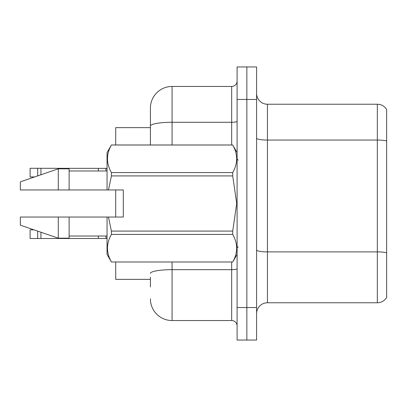 <?xml version="1.0" encoding="UTF-8"?>
<svg xmlns="http://www.w3.org/2000/svg" width="407" height="407" viewBox="0 0 407 407"><rect width="100%" height="100%" fill="white"/><g stroke="black" fill="none" stroke-linecap="round" stroke-linejoin="round"><path stroke-width="0.61" d="M150.397 126.043L150.397 108.13A21.673 21.673 0 0 1 172.069 86.457L172.069 122.278A21.673 3.765 180 0 0 150.397 126.043L150.397 144.978L150.397 120.055L150.397 127.64L115.72 127.64L115.72 144.978M115.72 217.048L115.72 189.952M150.397 279.36L115.72 279.36L115.72 262.022M256.603 313.609A10.836 10.836 0 0 1 267.44 302.767L377.33 302.767L377.33 104.233L267.44 104.233A10.836 10.836 0 0 1 256.603 93.391A10.836 10.836 0 0 0 267.44 104.233L267.44 302.767M246.851 307.539L246.851 340.048L256.603 340.048L256.603 307.539L246.851 307.539L246.851 340.048L237.098 340.048L237.098 307.539L246.851 307.539L246.851 99.461L246.851 307.539M237.098 307.539L237.098 66.951L246.851 66.951L246.851 99.461L246.851 66.951L256.603 66.951L256.603 307.539M386.65 109.539A10.836 10.836 0 0 0 377.33 104.233A10.836 10.836 0 0 1 386.65 109.539L386.65 297.461A10.836 10.836 0 0 1 377.33 302.767M386.65 141.56L386.65 140.975L386.65 141.56M150.397 286.945L150.397 277.192M172.069 262.022L172.069 320.543L231.675 320.543L231.675 262.022M172.069 86.457L231.675 86.457A5.418 5.418 0 0 0 237.098 81.039M150.397 108.13L150.397 120.055M237.098 325.961A5.418 5.418 0 0 0 231.675 320.543M172.069 320.543A21.673 21.673 0 0 1 150.397 298.87M107.046 238.421L105.962 238.502L107.046 238.334M37.688 231.12L37.688 238.502L30.103 238.502L30.103 229.833L33.944 229.833M37.688 238.502L105.962 238.502L105.962 236.014M98.336 236.014L98.336 238.502M40.939 232.234L40.939 238.502M107.046 168.366L30.103 168.279L30.103 176.948L34.575 176.948M98.336 170.986L98.336 168.279M40.939 174.766L40.939 168.279M37.688 175.88L37.688 168.279M108.45 189.952L123.306 189.952L123.306 217.048L108.45 217.048L111.426 231.084L232.718 231.084L236.706 203.5L232.718 175.916L111.426 175.916L108.45 189.952L107.046 189.952L107.046 152.564L111.426 145.009C106.181 154.167 106.181 163.36 111.426 172.593L232.718 172.593C237.963 163.436 237.963 154.243 232.718 145.009L111.426 145.009M232.718 231.084L232.718 234.407L111.426 234.407C106.181 243.564 106.181 252.757 111.426 261.991L232.718 261.991C237.963 252.833 237.963 243.64 232.718 234.407M108.45 217.048L107.046 217.048L107.046 254.436L111.426 262.022M111.426 231.084L111.426 234.407M107.046 217.048L69.119 217.048L69.119 238.181L58.282 238.181L58.282 217.048L20.35 217.048L20.35 225.173L58.282 238.181M69.119 217.048L58.282 217.048M20.35 217.048L34.687 217.048M237.098 152.564L232.718 145.009M232.718 172.593L232.718 175.916M111.426 261.991L232.718 261.991M111.426 172.593L111.426 175.916M58.282 168.819L58.282 189.952L20.35 189.952L20.35 181.827L58.282 168.819L69.119 168.819L69.119 189.952L107.046 189.952M58.282 189.952L69.119 189.952M386.65 140.975A10.836 1.882 180 0 0 377.33 140.054L267.44 140.054A10.836 1.882 0 0 1 256.603 138.171M386.65 252.813A10.836 1.882 180 0 0 377.33 251.892L267.44 251.892A10.836 1.882 -0 0 1 256.603 250.01M256.603 99.461L237.098 99.461M237.098 268.727A5.418 0.941 0 0 1 231.675 269.668L172.069 269.668A21.673 3.765 180 0 0 150.397 273.428M172.069 144.978L172.069 122.278L231.675 122.278L231.675 86.457M231.675 144.978L231.675 122.278A5.418 0.941 0 0 0 237.098 121.337M105.962 168.279L105.962 170.986M238.181 160.149L237.098 159.066M237.098 254.436L232.718 262.022M69.119 236.014L107.046 236.014M111.426 144.978L232.718 144.978M69.119 170.986L107.046 170.986M238.181 246.851L237.098 247.934"/></g></svg>
